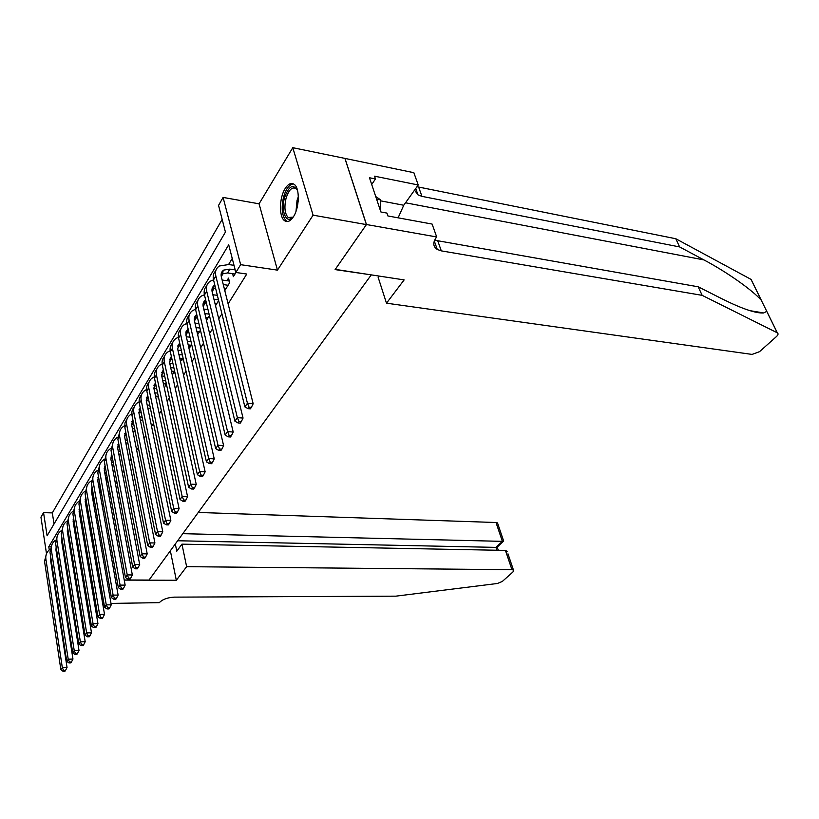 <?xml version="1.0" encoding="UTF-8"?>
<svg xmlns="http://www.w3.org/2000/svg" width="819" height="819" viewBox="0 0 819 819"><rect width="100%" height="100%" fill="white"/><g stroke="black" fill="none" stroke-linecap="round" stroke-linejoin="round"><path stroke-width="1.23" d="M285.176 188.513C279.238 197.635 278.829 216.769 284.5 220.639C287.377 222.625 290.346 221.335 293.417 216.779C299.396 207.944 299.989 188.605 294.41 184.531C291.4 182.34 288.329 183.671 285.176 188.513M46.488 553.634L40.95 517.188L43.55 512.633L47.103 535.79L225.43 232.084L218.55 205.395L223.085 197.42L240.643 264.67L235.852 272.461L228.706 244.768L48.782 546.744L49.263 549.918M366.462 224.529L335.278 269.369L404.136 279.903L386.486 303.184L752.088 354.412L759.541 351.668L776.494 336.527C778.224 334.858 778.5 333.62 777.323 332.821L702.17 295.352L441.308 250.87L437.295 249.478C433.087 246.673 432.678 242.782 436.056 237.827L436.701 236.967L366.462 224.529L344.994 158.415L292.782 147.686L259.07 203.818L223.085 197.42M222.164 219.42L52.314 512.909L43.55 512.633M344.942 158.497L366.4 224.601L313.093 215.162L292.782 147.686M103.931 603.46L102.959 603.47L103.747 602.334L102.651 603.429M95.7 603.48L94.543 603.49M87.705 603.542L86.671 603.542M79.934 603.593L79.013 603.603M72.389 603.644L71.57 603.654M65.039 603.695L64.322 603.705M232.606 273.669L233.374 276.658L235.944 272.481M224.785 290.602L229.678 282.657L228.521 278.102L226.924 280.712M215.52 305.671L218.642 300.593M205.907 317.516L206.552 320.229L209.429 315.561M197.42 331.429L198.044 334.07L200.44 330.17M189.138 345.014L189.732 347.584L191.677 344.41M181.05 358.292L181.603 360.78L183.128 358.312M173.137 371.253L173.669 373.679L174.775 371.877M165.407 383.927L165.909 386.281L166.626 385.114M157.852 396.314L158.333 398.607L158.671 398.044M120.086 460.759L119.287 456.562M113.247 471.867L112.479 467.7M106.562 482.729L107.084 481.879L106.337 477.733L105.805 478.593M100.01 493.366L100.757 492.158L100.02 488.042L99.283 489.25M93.601 503.787L94.554 502.242L93.837 498.147L92.885 499.692M87.326 513.984L88.288 512.418M81.183 523.976L82.054 522.542M75.153 533.763L75.952 532.473M69.257 543.355L69.973 542.188L69.062 542.178M52.314 512.909L54.044 523.955M65.315 564.322L65.96 563.298M71.14 554.995L71.867 553.849M77.088 545.485L77.897 544.195M83.159 535.769L84.05 534.357M89.363 525.849L90.336 524.293M95.69 515.724L96.755 514.025M102.15 505.384L103.307 503.542M108.753 494.83L110.012 492.823M115.499 484.029L116.861 481.859M122.4 473.003L123.853 470.659M129.443 461.732L131.02 459.213M136.65 450.204L138.339 447.502M144.021 438.411L145.833 435.513M151.556 426.351L153.491 423.249M159.275 414.004L161.343 410.698M167.168 401.371L169.369 397.85M175.256 388.441L177.6 384.695M183.538 375.194L186.026 371.202M192.015 361.629L194.666 357.391M200.706 347.727L203.522 343.222M209.613 333.466L212.592 328.706M218.745 318.857L221.908 313.8M228.112 303.869L246.765 274.037L235.852 272.461M232.238 258.476L228.583 264.527M223.392 273.096L221.273 276.587M214.281 288.145L212.111 291.738M205.405 302.815L203.163 306.511M196.734 317.137L194.441 320.925M188.268 331.122L185.923 334.991M180.006 344.768L177.621 348.72M171.795 358.333L169.502 362.121M163.728 371.652L161.578 375.215M155.856 384.664L153.829 388.011M148.157 397.379L146.263 400.511M140.643 409.807L138.923 412.643M133.292 421.949L131.839 424.344M126.095 433.824L124.908 435.8M119.072 445.434L118.12 447.01M112.193 456.787L111.476 457.975M105.467 467.905L104.975 468.724M63.472 552.753L64.107 551.709M69.328 538.196L68.417 538.185M81.378 518.499L80.815 519.42M87.592 508.343L86.732 509.756M366.4 224.601L335.114 269.594L371.027 274.836M371.109 275.102L149.027 580.057L124.212 579.985M259.07 203.818L277.457 270.137L313.093 215.162M277.457 270.137L240.643 264.67M59.869 570.618L59.152 570.608M52.795 570.567L52.232 570.894M75.307 575.092L74.396 575.081M67.834 575.051L67.015 575.04M60.555 575.01L59.838 575.01M53.47 574.969L52.856 574.969M63.718 599.836L64.291 598.945M69.533 590.868L70.188 589.854M75.471 581.705L76.198 580.579M117.445 582.637L116.216 584.397L117.445 582.637M110.514 592.598L109.398 594.205L110.514 592.598M50.379 557.196L52.436 570.567M56.153 546.877L55.938 549.979L72.963 659.06L71.448 662.039L69.554 662.1L68.96 662.95L70.854 662.888L71.448 662.039M50.594 546.785L48.782 546.744M64.046 551.279L63.237 551.269M57.176 553.449L56.47 553.449M62.602 547.297L63.411 547.317M56.839 551.269L56.153 551.382M50.583 556.183L50.42 559.08L67.035 667.465L65.53 670.413L63.647 670.485L63.063 671.314L64.947 671.242L65.53 670.413M63.063 671.314L60.872 669.696L44.523 561.281L46.519 553.603M60.872 669.696L62.326 667.618L45.874 559.029C45.393 555.139 46.663 551.996 49.662 549.6L49.918 549.426M63.647 670.485L62.326 667.618L67.035 667.465M293.489 216.656C286.855 225.358 280.477 211.691 284.49 197.85C288.8 185.862 293.161 183.466 297.594 190.673M297.358 190.09L296.14 188.636C292.158 186.486 288.79 189.742 286.026 198.413C284.06 207.422 284.787 213.79 288.196 217.526L293.089 217.117M293.489 183.917C289.312 184.336 285.995 188.739 283.538 197.123C281.101 208.302 282.002 216.196 286.24 220.823L287.571 221.55M380.446 210.708L380.64 199.887L375.716 196.529M376.576 199.109L380.64 199.887M186.63 566.676L511.947 569.686L505.436 550.409L181.951 544.154L186.63 566.676L176.32 580.272L124.242 580.108M507.975 553.839L513.462 570.034L513.063 571.857L502.313 581.459L497.399 583.486L395.843 596.16L174.437 597.133C167.557 597.501 162.531 599.334 159.347 602.651L111.005 603.419M170.352 550.777L176.32 580.272M175.307 543.98L176.781 551.197L181.951 544.154M182.811 533.681L502.375 541.359L496.007 522.512L497.512 522.921L497.829 523.853M198.259 512.459L496.007 522.512M513.462 570.034L511.947 569.686M177.651 540.755L495.925 547.379L502.375 541.359L503.675 541.144L503.47 540.52M497.328 546.979L495.925 547.379L496.877 550.245M507.145 551.382L505.436 550.409M702.17 295.352L698.177 286.793L722.46 299.048C742.249 308.876 756.009 313.513 763.717 312.96L766.758 311.333L761.25 300.194C752.559 290.243 726.535 271.775 703.9 259.91L679.616 246.928L421.949 196.365L417.987 194.871L414.547 190.141M679.616 246.928L675.798 238.738L416.984 186.722M434.613 240.192L698.177 286.793M761.25 300.194L751.023 279.381L675.798 238.738M436.701 236.967L432.115 224.068L387.899 215.96L386.926 213.083L380.866 211.957L369.461 177.754L375.46 178.952L374.529 176.177L418.233 184.981L413.861 172.696L344.994 158.415M386.486 303.184L378.163 277.354L379.105 276.075M398.106 217.834L403.757 205.252L418.233 184.981M751.023 279.381L751.811 280.917M371.703 184.49L375.46 178.952M62.94 544.379L62.142 544.369M62.582 542.117L61.804 542.229M68.96 662.95L66.728 661.332L49.979 552.201L51.976 544.471M66.728 661.332L68.212 659.213L51.351 549.907C50.86 545.986 52.129 542.833 55.149 540.438L55.457 540.223M69.554 662.1L68.212 659.213L72.963 659.06M75.676 532.923L75.02 532.903M68.827 535.135L67.926 535.114M74.355 528.89L75.368 528.91M68.448 532.8L67.567 532.903M61.824 537.377L61.558 540.694L79.013 650.491L77.488 653.49L75.573 653.552L74.969 654.412L76.884 654.361L77.488 653.49M74.969 654.412L72.717 652.784L55.538 542.946L57.545 535.155M72.717 652.784L74.232 650.624L56.941 540.601C56.439 536.66 57.709 533.486 60.739 531.101L61.118 530.835M75.573 653.552L74.232 650.624L79.013 650.491M74.836 525.706L73.823 525.685M80.416 519.41L81.531 519.441M74.437 523.3L73.444 523.392M67.619 527.712L67.291 531.214L85.186 641.738L83.651 644.768L81.726 644.819L81.101 645.7L83.036 645.648L83.651 644.768M81.101 645.7L78.819 644.062L61.21 533.497L63.227 525.665M78.819 644.062L80.375 641.85L62.643 531.111C62.121 527.139 63.391 523.965 66.441 521.57L66.892 521.263M73.137 519.266L73.761 519.236M81.726 644.819L80.375 641.85L85.186 641.738M80.968 516.103L79.852 516.062M86.599 509.746L87.838 509.787M80.549 513.615L79.453 513.697M73.536 517.854L73.147 521.549L91.493 632.8L89.947 635.851L88.012 635.892L87.377 636.793L89.312 636.752L89.947 635.851M87.377 636.793L85.063 635.155L66.994 523.863L69.021 515.97M85.063 635.155L86.64 632.892L68.458 521.416C67.926 517.434 69.195 514.24 72.267 511.855L72.778 511.496M79.074 509.551L79.863 509.531M88.012 635.892L86.64 632.892L91.493 632.8M87.244 506.296L86.005 506.255M92.926 499.897L94.154 499.938M86.804 503.746L85.585 503.808M79.576 507.811L79.115 511.691L97.942 623.668L96.386 626.75L94.42 626.791L93.775 627.702L95.731 627.671L96.386 626.75M93.775 627.702L91.431 626.054L72.901 514.025L74.939 506.081M91.431 626.054L93.049 623.75L74.396 511.537C73.843 507.524 75.113 504.32 78.204 501.934L78.798 501.525M85.145 499.651L86.097 499.641M94.42 626.791L93.049 623.75L97.942 623.668M93.642 496.294L92.291 496.242M99.386 489.844L100.348 489.885M93.192 493.673L91.841 493.714M85.739 497.553L85.207 501.627L104.525 614.352L102.948 617.454L100.983 617.485L100.317 618.417L102.293 618.396L102.948 617.454M100.317 618.417L97.942 616.758L78.931 503.992L80.979 495.997M97.942 616.758L99.59 614.404L80.457 501.453C79.893 497.409 81.153 494.195 84.265 491.809L84.93 491.359M91.339 489.547L92.465 489.547M100.983 617.485L99.59 614.404L104.525 614.352M99.713 483.405L98.239 483.415M100.194 486.087L98.71 486.025M97.676 479.228L98.976 479.258M105.989 479.586L106.675 479.617M92.137 487.684L91.605 488.155M92.035 487.1L91.431 491.349L111.251 604.821L109.664 607.954L107.678 607.974L107.002 608.926L108.988 608.916L109.664 607.954M107.002 608.926L104.586 607.268L85.084 493.744L87.142 485.698M104.586 607.268L106.275 604.862L86.64 491.154C86.056 487.09 87.326 483.865 90.448 481.48L91.206 480.978M107.678 607.974L106.275 604.862L111.251 604.821M106.388 472.932L104.771 472.901M106.89 475.675L105.262 475.593M104.156 468.703L105.62 468.755M98.587 477.119L97.942 477.672M98.464 476.423L97.789 480.855L118.12 595.085L116.523 598.239L114.517 598.249L113.831 599.232L115.837 599.221L116.523 598.239M113.831 599.232L111.384 597.563L91.37 483.282L93.427 475.184M111.384 597.563L113.104 595.096L92.956 480.64C92.352 476.545 93.622 473.31 96.755 470.925L97.604 470.382M114.517 598.249L113.104 595.096L118.12 595.085M113.206 462.233L111.456 462.172M113.728 465.049L111.968 464.946M110.78 457.954L112.428 458.026M105.18 466.328L104.412 466.973M105.037 465.53L104.269 470.137L125.153 585.124L123.546 588.308L121.519 588.308L120.813 589.311L122.83 589.311L123.546 588.308M120.813 589.311L118.335 587.632L97.778 472.604L99.857 464.445M118.335 587.632L120.096 585.124L99.406 469.891C98.792 465.786 100.051 462.54 103.204 460.155L104.156 459.551M121.519 588.308L120.096 585.124L125.153 585.124M120.188 451.31L118.284 451.218M120.731 454.197L118.816 454.084M117.547 446.99L119.39 447.082M111.927 455.323L111.015 456.04M111.753 454.402L110.903 459.193L132.33 574.938L130.712 578.163L128.675 578.153L127.959 579.176L129.996 579.187L130.712 578.163M127.959 579.176L125.44 577.487L104.341 461.691L106.419 453.47M125.44 577.487L127.242 574.918L105.999 458.927C105.364 454.791 106.624 451.535 109.797 449.15L110.841 448.505M128.675 578.153L127.242 574.918L132.33 574.938M127.324 440.151L125.266 440.038M127.897 443.11L125.829 442.987M124.488 435.78L126.505 435.903M118.816 444.072L117.772 444.871M118.622 443.048L117.67 448.013L139.68 564.526L138.053 567.772L135.995 567.751L135.258 568.806L137.316 568.826L138.053 567.772M135.258 568.806L132.709 567.106L111.036 450.532L113.124 442.26M132.709 567.106L134.551 564.475L112.735 447.706C112.07 443.55 113.339 440.284 116.523 437.909L117.68 437.203M135.995 567.751L134.551 564.475L139.68 564.526M134.633 428.757L132.402 428.613M135.237 431.797L132.995 431.644M131.583 424.334L133.784 424.488M125.86 432.586L124.672 433.466M125.635 431.439L124.59 436.578L147.205 553.879L145.557 557.145L143.489 557.115L142.731 558.189L144.799 558.22L145.557 557.145M142.731 558.189L140.141 556.49L117.875 439.138L119.983 430.814M140.141 556.49L142.025 553.798L119.615 436.251C118.939 432.063 120.198 428.787 123.403 426.423L124.672 425.665M143.489 557.115L142.025 553.798L147.205 553.879M142.117 417.117L139.711 416.943M142.741 420.239L140.336 420.055M138.851 412.633L141.247 412.817M133.067 420.853L131.726 421.795M132.821 419.584L131.675 424.897L154.904 542.977L153.245 546.273L151.157 546.232L150.379 547.338L152.467 547.368L153.245 546.273M150.379 547.338L147.748 545.628L124.877 427.487L124.959 422.921L126.986 419.103M147.748 545.628L149.682 542.874L126.648 424.539C125.952 420.331 127.211 417.045 130.426 414.68L131.818 413.871M151.157 546.232L149.682 542.874L154.904 542.977M149.775 405.221L147.185 405.016M150.44 408.425L147.84 408.22M146.294 400.686L148.884 400.901M140.448 408.855L138.943 409.869M140.162 407.463L138.902 412.95L162.776 531.807L161.108 535.145L158.999 535.094L158.21 536.22L160.309 536.271L161.108 535.145M158.21 536.22L155.538 534.5L132.033 415.581C131.419 412.244 132.135 409.428 134.152 407.135M155.538 534.5L157.514 531.685L133.845 412.561C133.118 408.323 134.377 405.026 137.612 402.682L139.138 401.812M158.999 535.094L157.514 531.685L162.776 531.807M157.627 393.069L154.832 392.823M158.313 396.355L155.528 396.12M153.921 388.472L156.705 388.718M147.993 396.601L146.314 397.676M147.686 395.075L146.304 400.726L170.843 520.382L169.164 523.74L167.035 523.689L166.226 524.836L168.345 524.897L169.164 523.74M166.226 524.836L163.513 523.116L139.343 403.398C138.718 400.03 139.435 397.195 141.482 394.901M163.513 523.116L165.53 520.229L141.196 400.307C140.458 396.048 141.707 392.741 144.963 390.397L146.621 389.486M167.035 523.689L165.53 520.229L170.843 520.382M165.663 380.64L162.674 380.364M166.39 384.019L163.401 383.742M161.732 375.982L164.721 376.259M155.733 384.07L153.87 385.196M155.375 382.412L153.87 388.226L179.105 508.681L177.406 512.07L175.266 511.998L174.437 513.175L176.576 513.247L177.406 512.07M174.437 513.175L171.683 511.455L146.826 390.939C146.181 387.53 146.898 384.674 148.976 382.381M171.683 511.455L173.751 508.486L148.73 387.776C147.963 383.487 149.212 380.18 152.477 377.846L154.289 376.873M175.266 511.998L173.751 508.486L179.105 508.681M173.904 367.926L170.7 367.608M174.672 371.406L171.458 371.099M169.738 363.206L172.942 363.523M163.646 371.263L161.589 372.44M163.257 369.461L161.619 375.44L187.571 496.683L185.862 500.112L183.702 500.03L182.852 501.238L185.002 501.32L185.862 500.112M182.852 501.238L180.047 499.498L154.484 378.183C153.818 374.744 154.535 371.867 156.644 369.564M180.047 499.498L182.166 496.468L156.429 374.948C155.641 370.638 156.89 367.322 160.166 364.998L162.131 363.974M183.702 500.03L182.166 496.468L187.571 496.683M182.361 354.934L178.921 354.576M183.016 358.497L179.719 358.159M177.928 350.143L181.368 350.501M171.755 358.149L169.492 359.377M171.325 356.204L169.543 362.346L196.243 484.398L194.523 487.858L192.342 487.755L191.472 488.994L193.642 489.097L194.523 487.858M191.472 488.994L188.616 487.254L162.326 365.131C161.64 361.65 162.357 358.753 164.486 356.46M188.616 487.254L190.796 484.142L164.312 361.824C163.503 357.483 164.742 354.156 168.038 351.842L170.178 350.767M192.342 487.755L190.796 484.142L196.243 484.398M191.032 341.636L187.346 341.226M191.165 345.239L188.196 344.912M186.333 336.773L190.008 337.182M180.067 344.748L177.59 346.007M179.596 342.649L177.662 348.935L205.139 471.805L203.399 475.286L201.198 475.174L200.307 476.453L202.498 476.556L203.399 475.286M200.307 476.453L197.41 474.703L170.352 351.771C169.635 348.249 170.362 345.331 172.533 343.038M197.41 474.703L199.641 471.519L172.389 348.372C171.55 344.021 172.789 340.684 176.095 338.38L178.419 337.254M201.198 475.174L199.641 471.519L205.139 471.805M199.938 328.03L195.987 327.569M199.519 331.675L196.877 331.367M194.942 323.085L198.884 323.556M188.595 331.03L185.872 332.309M188.073 328.767L186.077 331.541L185.974 335.206L214.25 458.886L212.5 462.397L210.288 462.274L209.367 463.585L211.578 463.708L212.5 462.397M209.367 463.585L206.429 461.834L178.573 338.083C177.836 334.521 178.562 331.593 180.753 329.289M206.429 461.834L208.712 458.558L180.661 334.613C179.791 330.221 181.019 326.883 184.347 324.6L186.865 323.423M210.288 462.274L208.712 458.558L214.25 458.886M209.08 314.107L204.852 313.585M208.067 317.772L205.794 317.496M203.777 309.08L207.995 309.613M197.338 316.994L194.369 318.284M196.765 314.557C194.656 316.093 193.898 318.284 194.492 321.15L223.607 445.628L221.836 449.181L219.605 449.047L218.663 450.378L220.895 450.522L221.836 449.181M218.663 450.378L215.673 448.628L186.988 324.058C186.23 320.454 186.957 317.506 189.189 315.213M215.673 448.628L218.018 445.27L189.128 320.505C188.237 316.093 189.455 312.756 192.803 310.483L195.526 309.254M219.605 449.047L218.018 445.27L223.607 445.628M218.468 299.856L213.943 299.263M216.83 303.542L214.936 303.296M212.838 294.738L217.342 295.331M206.306 302.62L203.071 303.921M203.46 303.654L205.661 300.02C203.409 301.525 202.59 303.767 203.214 306.736L233.2 432.033L231.429 435.616L229.166 435.462L228.204 436.834L230.456 436.998L231.429 435.616M228.204 436.834L225.153 435.073L195.618 309.695C194.83 306.05 195.567 303.081 197.829 300.798M225.153 435.073L227.569 431.633L197.809 306.05C196.888 301.617 198.106 298.27 201.464 296.007L204.412 294.748M229.166 435.462L227.569 431.633L233.2 432.033M228.081 285.258L223.28 284.592M225.798 288.964L224.324 288.759M222.144 280.037L229.259 280.989M215.51 287.909L211.988 289.199M214.824 285.104L214.588 285.237C212.326 286.732 211.517 288.974 212.162 291.963L243.048 418.079L241.257 421.703L238.984 421.529L237.991 422.932L240.264 423.106L241.257 421.703M237.991 422.932L234.899 421.171L204.463 294.973C203.644 291.277 204.381 288.288 206.685 286.015M234.899 421.171L237.367 417.639L206.705 291.236C205.753 286.773 206.961 283.425 210.329 281.183L213.534 279.883C212.674 276.136 213.421 273.126 215.766 270.854M238.984 421.529L237.367 417.639L243.048 418.079M229.545 282.883L229.064 281.009M235.186 269.901L229.883 269.134L223.741 270.086C221.468 271.57 220.669 273.812 221.335 276.822L253.173 403.747L251.361 407.401L249.068 407.207L248.044 408.661L250.338 408.845L251.361 407.401M235.002 274.017L227.569 272.942L221.14 274.099M248.044 408.661L244.891 406.889L247.44 403.255L215.837 276.044C214.854 271.56 216.052 268.202 219.431 265.98L228.716 264.547L234.009 265.325M244.891 406.889L213.534 279.873L215.837 276.044M249.068 407.207L247.44 403.255L253.173 403.747M44.523 561.281L45.874 559.029M296.017 211.312L297.031 200.43L298.331 196.642M298.198 201.034L297.236 207.135M703.9 259.91L405.518 202.784M421.949 196.365L418.683 187.172M437.878 241.195L441.308 250.87M777.272 332.79L766.748 311.363M380.63 200.85L403.757 205.252M62.346 544.369L62.817 543.601M49.979 552.201L51.351 549.907M67.977 535.114L68.642 534.029M55.538 542.946L56.941 540.601M73.802 525.552L74.59 524.252M61.21 533.497L62.643 531.111M79.791 515.714L80.661 514.281M66.994 523.863L68.458 521.416M85.903 505.671L86.865 504.094M72.901 514.025L74.396 511.537M92.148 495.423L93.192 493.703M78.931 503.992L80.457 501.453M98.515 484.961L99.468 483.394M85.084 493.744L86.64 491.154M105.027 474.262L105.856 472.901M91.37 483.282L92.956 480.64M111.671 463.349L112.377 462.182M97.778 472.604L99.406 469.891M118.458 452.19L119.042 451.238M104.341 461.691L105.999 458.927M125.409 440.786L125.85 440.059M111.036 450.532L112.735 447.706M117.875 439.138L119.615 436.251M124.877 427.487L126.648 424.539M132.033 415.581L133.845 412.561M139.343 403.398L141.196 400.307M146.826 390.939L148.73 387.776M154.484 378.183L156.429 374.948M162.326 365.131L164.312 361.824M170.352 351.771L172.389 348.372M178.573 338.083L180.661 334.613M186.988 324.058L189.128 320.505M195.618 309.695L197.809 306.05M204.463 294.973L206.705 291.236M227.569 272.942L229.883 269.134M291.953 218.182L288.196 217.526M497.512 522.921L503.675 541.144M497.031 547.256L503.48 541.246M498.28 550.266L497.235 547.153M763.717 312.96L749.815 310.647M434.285 240.981L437.295 249.478M417.987 194.871L415.724 188.483M777.323 332.821L766.758 311.333M761.332 300.276L751.074 279.402M125.389 432.893L125.788 432.217M132.422 421.253L132.965 420.342M139.609 409.346L140.315 408.19M146.959 397.184L147.819 395.751M154.474 384.735L155.508 383.026M162.172 372L163.38 370.004M170.045 358.968L171.427 356.674M178.102 345.628L179.678 343.018M186.353 331.971L188.135 329.023M194.799 317.987L196.795 314.691M212.336 288.964L214.588 285.237M221.427 273.915L223.741 270.086"/></g></svg>

